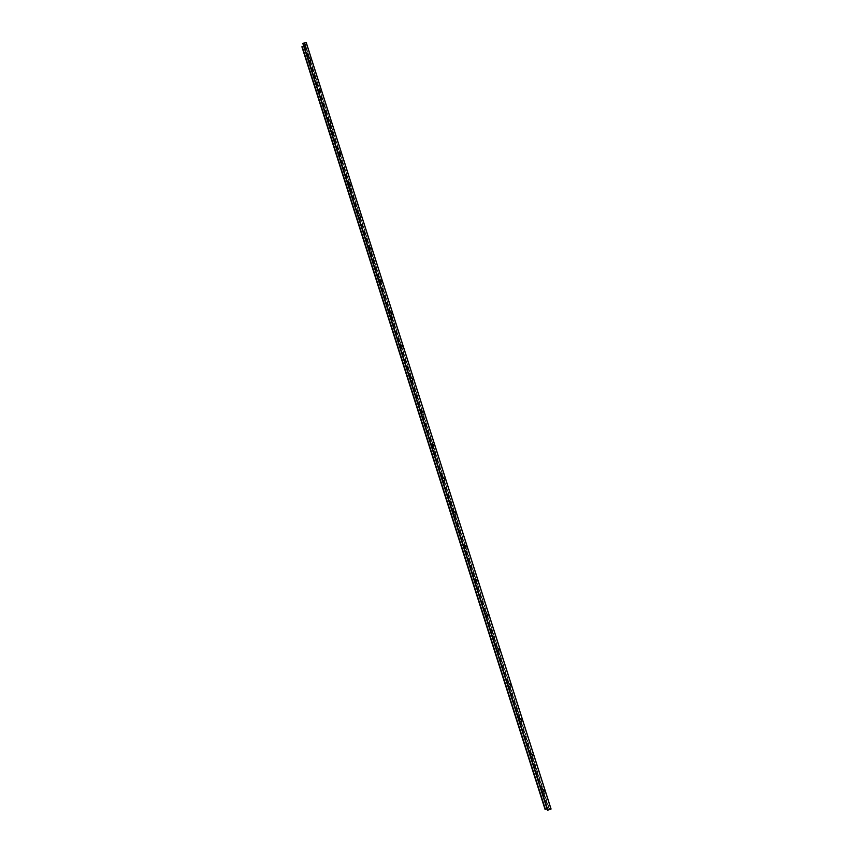 <?xml version="1.0" encoding="UTF-8"?>
<svg xmlns="http://www.w3.org/2000/svg" width="853" height="853" viewBox="0 0 853 853"><rect width="100%" height="100%" fill="white"/><g stroke="black" fill="none" stroke-linecap="round" stroke-linejoin="round"><path stroke-width="0.64" stroke-dasharray="4.26 3.2" d="M310.833 59.39L310.823 60.947L310.833 59.39M310.439 60.392L310.449 58.836L310.439 60.392M303.7 46.179L304.265 45.881L547.679 808.644L547.008 808.793M551.07 809.017L548.404 808.047L545.046 809.348M304.265 45.881L304.99 43.396L549.257 809.529L547.487 810.254M549.257 809.529L547.679 808.644M309.234 61.096C308.679 58.75 308.743 57.748 309.415 58.089L309.98 62.301L309.234 61.096M319.107 92.049C318.564 89.725 318.627 88.733 319.31 89.107L319.886 93.297L319.107 92.049M329.055 123.195C328.512 120.891 328.576 119.932 329.269 120.316L329.855 124.485L329.055 123.195M339.057 154.542C338.513 152.261 338.598 151.322 339.291 151.727L339.889 155.875L339.057 154.542M349.122 186.093C348.589 183.832 348.674 182.915 349.378 183.342L349.986 187.468L349.122 186.093M359.262 217.846C358.718 215.606 358.814 214.721 359.529 215.169L360.147 219.264L359.262 217.846M369.456 249.812C368.922 247.594 369.018 246.72 369.744 247.189L370.383 251.272L369.456 249.812M379.724 281.98C379.19 279.784 379.297 278.931 380.022 279.421L380.683 283.484L379.724 281.98M390.056 314.352C389.533 312.187 389.64 311.356 390.375 311.857L391.047 315.919L390.056 314.352M400.452 346.936C399.929 344.793 400.046 343.983 400.793 344.505L401.486 348.557L400.452 346.936M410.922 379.745C410.41 377.623 410.517 376.834 411.274 377.378L411.988 381.419L410.922 379.745M421.457 412.756C420.945 410.666 421.062 409.898 421.819 410.453L422.566 414.494L421.457 412.756M432.066 445.991C431.554 443.923 431.682 443.176 432.439 443.752L433.207 447.793L432.066 445.991M442.739 479.45C442.238 477.403 442.366 476.678 443.123 477.264L443.933 481.305L442.739 479.45M453.487 513.133C452.986 511.107 453.114 510.403 453.881 511L454.724 515.052L453.487 513.133M464.309 547.029C463.808 545.035 463.947 544.353 464.714 544.96L465.578 549.023L464.309 547.029M475.206 581.16C474.705 579.198 474.844 578.526 475.611 579.144L476.518 583.217L475.206 581.16M486.167 615.525C485.677 613.584 485.815 612.923 486.583 613.563L487.532 617.657L486.167 615.525M497.203 650.114C496.713 648.195 496.851 647.555 497.63 648.205L498.621 652.321L497.203 650.114M508.324 684.938C507.834 683.05 507.972 682.432 508.74 683.072L509.774 687.219L508.324 684.938M519.509 719.996C519.029 718.13 519.168 717.533 519.935 718.183L521.012 722.363L519.509 719.996M530.779 755.289C530.299 753.455 530.438 752.868 531.206 753.53L532.336 757.752L530.779 755.289M542.113 790.838C541.644 789.025 541.783 788.449 542.54 789.121L543.724 793.375L542.113 790.838M306.28 42.693L305.225 46.211L301.93 46.862M304.649 43.322L302.89 43.62M543.564 790.55L544.353 791.797L543.777 789.707L543.564 790.55M320.739 90.397L320.717 91.932L320.739 90.397M320.323 91.356L320.344 89.832L320.323 91.356M330.708 121.616L330.676 123.109L330.708 121.616M330.282 122.523L330.303 121.03L330.282 122.523M340.742 153.028L340.71 154.5L340.742 153.028M340.294 153.892L340.326 152.42L340.294 153.892M350.839 184.643L350.796 186.082L350.839 184.643M350.37 185.453L350.412 184.024L350.37 185.453M361 216.47L360.958 217.878L361 216.47M360.51 217.227L360.563 215.82L360.51 217.227M371.226 248.5L371.172 249.876L371.226 248.5M370.724 249.204L370.778 247.828L370.724 249.204M381.526 280.733L381.462 282.076L381.526 280.733M381.003 281.383L381.056 280.04L381.003 281.383M391.879 313.179L391.826 314.501L391.879 313.179M391.346 313.787L391.399 312.465L391.346 313.787M402.317 345.838L402.253 347.128L402.317 345.838M401.752 346.393L402.253 347.182L401.816 345.102L401.752 346.393M412.809 378.711L412.745 379.98L412.809 378.711M412.234 379.212L412.756 380.033L412.298 377.943L412.234 379.212M423.376 411.807L423.312 413.044L423.376 411.807M422.779 412.244L423.323 413.097L422.853 411.007L422.779 412.244M434.017 445.117L433.942 446.322L434.017 445.117M433.399 445.501L433.964 446.375L433.473 444.296L433.399 445.501M444.722 478.65L444.242 477.765L444.648 479.834L444.722 478.65M444.082 478.981L444.669 479.887L444.157 477.797L444.082 478.981M455.502 512.408L455.001 511.491L455.427 513.559L455.502 512.408M454.841 512.674L455.449 513.613L454.926 511.523L454.841 512.674M466.356 546.389L465.834 545.44L466.282 547.519L466.356 546.389M465.674 546.602L466.303 547.573L465.877 545.579L465.674 546.602M477.285 580.594L476.742 579.613L477.2 581.703L477.285 580.594M476.582 580.744L477.222 581.757L476.784 579.763L476.582 580.744M488.279 615.034L487.713 614.021L488.204 616.111L488.279 615.034M487.553 615.13L488.225 616.175L487.756 614.171L487.553 615.13M499.357 649.709L498.77 648.653L499.272 650.764L499.357 649.709M498.61 649.741L499.304 650.818L498.813 648.802L498.61 649.741M510.499 684.607L509.891 683.52L510.425 685.641L510.499 684.607M509.731 684.586L510.446 685.705L509.945 683.669L509.731 684.586M521.727 719.751L521.098 718.631L521.641 720.764L521.727 719.751M520.938 719.665L521.673 720.828L521.14 718.78L520.938 719.665M533.029 755.14L532.368 753.967L532.944 756.131L533.029 755.14M532.208 754.99L532.976 756.184L532.421 754.127L532.208 754.99M544.406 790.763L543.724 789.547L544.331 791.733L544.406 790.763M303.807 46.158L547.125 808.751M304.99 43.45L549.513 809.316M305.086 46.297L548.244 808.079M302.026 46.862L545.131 809.305M302.975 43.631L547.562 810.201M305.225 46.211L548.404 808.047M304.99 43.396L549.545 809.337M543.777 789.707L542.54 789.121M544.353 791.797L543.724 793.375M310.535 58.91L309.415 58.089M310.812 60.979L309.98 62.301M320.429 89.917L319.31 89.107M320.707 91.964L319.886 93.297M330.388 121.115L329.269 120.316M330.676 123.152L329.855 124.485M340.411 152.506L339.291 151.727M340.699 154.542L339.889 155.875M350.498 184.109L349.378 183.342M350.796 186.125L349.986 187.468M360.648 215.905L359.529 215.169M360.947 217.92L360.147 219.264M370.863 247.914L369.744 247.189M371.183 249.918L370.383 251.272M381.152 280.136L380.022 279.421M381.472 282.13L380.683 283.484M391.495 312.561L390.375 311.857M391.826 314.544L391.047 315.919M401.923 345.198L400.793 344.505M402.253 347.182L401.486 348.557M412.404 378.05L411.274 377.378M412.756 380.033L411.988 381.419M422.96 411.114L421.819 410.453M423.323 413.097L422.566 414.494M433.58 444.402L432.439 443.752M433.964 446.375L433.207 447.793M444.274 477.904L443.123 477.264M444.669 479.887L443.933 481.305M455.033 511.629L453.881 511M455.449 513.613L454.724 515.052M465.877 545.579L464.714 544.96M466.303 547.573L465.578 549.023M476.784 579.763L475.611 579.144M477.222 581.757L476.518 583.217M487.756 614.171L486.583 613.563M488.225 616.175L487.532 617.657M498.813 648.802L497.63 648.205M499.304 650.818L498.621 652.321M509.945 683.669L508.74 683.072M510.446 685.705L509.774 687.219M521.14 718.78L519.935 718.183M521.673 720.828L521.012 722.363M532.421 754.127L531.206 753.53M532.976 756.184L532.336 757.752"/><path stroke-width="1.28" d="M302.879 43.588L547.487 810.265L303.103 43.226L306.28 42.671L551.07 809.017L306.28 42.671M547.487 810.265L551.081 809.028M303.7 46.179L301.919 46.84L545.046 809.358L547.008 808.793M302.964 43.311L547.701 810.35M303.103 43.226L547.871 810.318M306.184 42.65L550.995 809.081M301.919 46.83L545.056 809.369M302.005 46.542L545.27 809.444M302.143 46.467L545.43 809.412"/></g></svg>
